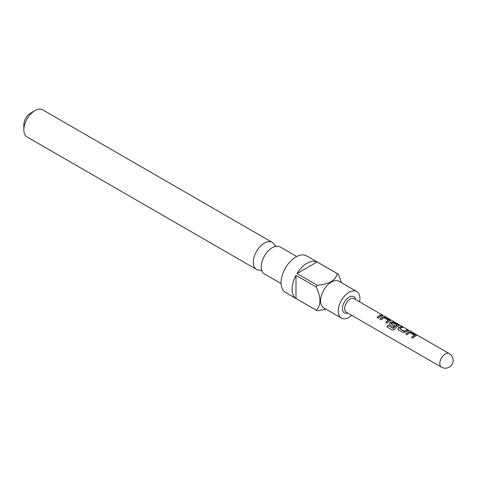 <?xml version="1.0" encoding="UTF-8"?>
<svg xmlns="http://www.w3.org/2000/svg" width="477" height="477" viewBox="0 0 477 477"><rect width="100%" height="100%" fill="white"/><g stroke="black" fill="none" stroke-linecap="round" stroke-linejoin="round"><path stroke-width="0.72" d="M383.848 315.84L384.277 316.09M260.448 270.077A15.646 9.033 -60 0 1 256.519 269.422A15.646 9.033 -60 0 1 254.122 256.882A15.646 9.033 -60 0 1 264.341 243.097A15.646 9.033 -60 0 1 272.164 242.322A15.646 9.033 -60 0 1 274.698 245.399M383.198 315.458L354.101 298.662A7.823 4.514 120 0 0 348.073 300.754A7.823 4.514 120 0 0 344.662 308.631A7.823 4.514 120 0 0 346.278 312.208L441.416 367.135A7.823 7.823 0 0 0 453.15 360.362A7.823 7.823 0 0 0 449.239 353.588A7.823 4.514 120 0 0 445.327 353.976A7.823 4.514 120 0 0 439.794 363.557A7.823 4.514 120 0 0 441.416 367.135M355.592 299.52A9.385 5.42 120 0 0 348.425 297.553A9.385 5.42 120 0 0 342.45 308.631A9.385 5.42 120 0 0 347.769 313.067M409.94 332.737L414.412 335.319A7.823 4.514 120 0 0 411.55 337.4L412.873 338.163A7.823 4.514 120 0 1 415.914 336.017L416.391 335.629L415.861 335.009L411.216 332.326L408.789 331.903A7.823 4.514 120 0 0 405.748 334.049L407.078 334.818A7.823 4.514 120 0 1 409.94 332.737M403.005 332.469L405.432 332.099A7.823 4.514 120 0 1 408.473 330.74L407.143 329.977A7.823 4.514 120 0 0 404.281 331.205L399.815 328.623A7.823 4.514 120 0 1 402.677 327.395L401.348 326.632A7.823 4.514 120 0 0 398.313 327.991L397.896 329.249L398.361 329.786L403.005 332.469M392.464 330.12L394.646 329.363A7.823 4.514 120 0 1 398.653 326.053L399.136 325.666L398.605 325.046L393.96 322.363L391.534 321.939A7.823 4.514 120 0 0 389.679 323.007L389.262 324.265L389.733 324.801L393.537 327.001A7.823 4.514 120 0 1 394.813 325.851L391.039 323.555A7.823 4.514 120 0 1 392.541 322.69L397.007 325.272A7.823 4.514 120 0 0 393.322 328.319L387.902 325.332A7.823 4.514 120 0 0 386.889 326.9L392.464 330.12M384.057 317.795L388.522 320.371A7.823 4.514 120 0 0 385.66 322.452L386.99 323.221A7.823 4.514 120 0 1 390.025 321.069L390.502 320.681L389.977 320.061L385.333 317.378L382.9 316.955A7.823 4.514 120 0 0 379.865 319.107L381.195 319.87A7.823 4.514 120 0 1 384.057 317.795M382.584 315.798L381.26 315.029A7.823 4.514 120 0 0 377.033 317.473L378.362 318.237A7.823 4.514 120 0 1 382.584 315.798M296.712 256.495L280.142 246.925A15.646 9.033 120 0 0 276.076 246.293A15.646 9.033 120 0 0 272.319 247.7A15.646 9.033 120 0 0 261.915 270.823A15.646 9.033 120 0 0 264.496 274.025L281.066 283.594M351.77 315.38A15.33 8.854 -60 0 1 349.086 317.318A15.33 8.854 -60 0 1 341.419 318.076A15.33 8.854 -60 0 1 339.069 305.787A15.33 8.854 -60 0 1 349.086 292.282A15.33 8.854 -60 0 1 356.748 291.519A15.33 8.854 -60 0 1 359.586 301.828M341.419 318.076L323.722 307.856A15.33 8.854 -60 0 1 321.367 295.573A15.33 8.854 -60 0 1 331.384 282.062A15.33 8.854 -60 0 1 339.052 281.299L356.748 291.519M317.259 285.234C322.5 284.829 327.133 283.642 331.163 281.674C334.556 279.373 336.607 276.696 337.322 273.649L317.08 261.962A21.119 12.193 120 0 0 307.045 263.28A21.119 12.193 120 0 0 297.016 273.548L317.259 285.234A21.119 12.193 -60 0 0 316.227 287.017L295.984 275.33A21.119 12.193 120 0 0 295.984 298.501L316.227 310.187C321.158 305.286 321.158 297.565 316.227 287.017M326.095 309.227L317.259 310.783A21.119 12.193 -60 0 1 316.734 310.503A21.119 12.193 -60 0 1 316.227 310.187M316.734 310.503L285.425 292.431A21.119 12.193 -60 0 1 282.187 275.509A21.119 12.193 -60 0 1 295.984 256.894A21.119 12.193 -60 0 1 306.544 255.851L337.853 273.923A21.119 12.193 -60 0 1 338.354 274.245L341.431 282.676M23.85 129.798L23.85 124.688A9.385 5.42 -60 0 1 30.486 113.192L34.91 110.64A15.646 9.033 120 0 0 23.85 129.798A15.646 9.033 120 0 0 27.088 136.959L256.519 269.422M272.164 242.322L42.733 109.865A15.646 9.033 120 0 0 34.91 110.64L30.486 113.192M337.322 273.649A21.119 12.193 -60 0 1 337.853 273.923M295.984 298.501L295.984 275.33M297.016 273.548L317.08 261.962M382.131 315.869L381.26 315.029M381.177 315.315A7.507 4.335 120 0 0 377.2 317.569M385.833 322.547A7.507 4.335 120 0 1 388.493 320.645L388.522 320.371M390.424 320.824L389.977 320.061M389.894 320.347L385.333 317.378M385.243 317.664L382.9 316.955M382.864 317.229A7.507 4.335 120 0 0 380.032 319.202M397.007 325.272L396.977 325.541A7.507 4.335 120 0 0 393.436 328.468L388.022 325.475A7.507 4.335 120 0 0 387.05 326.983L386.889 326.9M387.05 326.983L392.553 330.162M399.052 325.809L398.605 325.046M398.522 325.332L393.96 322.363M393.877 322.649L391.534 321.939M391.492 322.213A7.507 4.335 120 0 0 389.721 323.239L389.679 323.007M389.721 323.239L389.298 324.342M394.652 325.976L391.039 323.674M408.02 330.811L407.143 329.977M407.06 330.263A7.507 4.335 120 0 0 404.311 331.437L404.281 331.205M404.138 331.449L399.815 328.736M402.224 327.466L401.348 326.632M401.264 326.912A7.507 4.335 120 0 0 398.349 328.218L398.313 327.991M398.349 328.218L397.931 329.327M411.717 337.495A7.507 4.335 120 0 1 414.382 335.587L414.412 335.319M416.308 335.772L415.861 335.009M415.777 335.295L411.216 332.326M411.132 332.612L408.789 331.903M408.753 332.177A7.507 4.335 120 0 0 405.921 334.15M260.585 270.054L261.98 270.978M274.746 245.524L276.243 246.275M384.241 316.066L449.239 353.588"/></g></svg>
